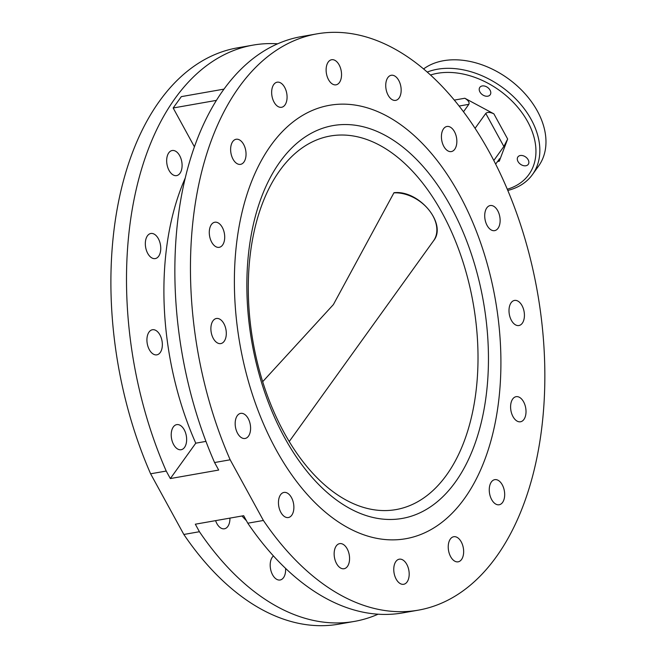 <?xml version="1.0" encoding="UTF-8"?>
<svg xmlns="http://www.w3.org/2000/svg" width="657" height="657" viewBox="0 0 657 657"><rect width="100%" height="100%" fill="white"/><g stroke="black" fill="none" stroke-linecap="round" stroke-linejoin="round"><path stroke-width="0.99" d="M399.045 98.057A12.746 7.506 -100 0 1 395.654 100.373A12.746 7.506 -100 0 1 386.874 92.325A12.746 7.506 -100 0 1 387.844 77.6A12.746 7.506 -100 0 1 391.235 75.276A12.746 7.506 -100 0 1 400.023 83.332A12.746 7.506 -100 0 1 399.045 98.057M339.431 82.503A12.746 7.506 -100 0 1 336.039 84.827A12.746 7.506 -100 0 1 327.26 76.77A12.746 7.506 -100 0 1 328.229 62.045A12.746 7.506 -100 0 1 331.621 59.73A12.746 7.506 -100 0 1 340.4 67.778A12.746 7.506 -100 0 1 339.431 82.503M284.966 104.972A12.746 7.506 -100 0 1 281.574 107.288A12.746 7.506 -100 0 1 272.786 99.232A12.746 7.506 -100 0 1 273.764 84.515A12.746 7.506 -100 0 1 277.155 82.191A12.746 7.506 -100 0 1 285.935 90.247A12.746 7.506 -100 0 1 284.966 104.972M243.936 162.033A12.746 7.506 -100 0 1 240.544 164.357A12.746 7.506 -100 0 1 231.765 156.3A12.746 7.506 -100 0 1 232.734 141.575A12.746 7.506 -100 0 1 236.126 139.259A12.746 7.506 -100 0 1 244.905 147.308A12.746 7.506 -100 0 1 243.936 162.033M179.977 173.292A12.746 7.506 -100 0 1 176.585 175.616A12.746 7.506 -100 0 1 167.806 167.56A12.746 7.506 -100 0 1 168.775 152.835A12.746 7.506 -100 0 1 172.167 150.519A12.746 7.506 -100 0 1 180.954 158.567A12.746 7.506 -100 0 1 179.977 173.292M222.6 245.012A12.746 7.506 -100 0 1 219.208 247.328A12.746 7.506 -100 0 1 210.421 239.279A12.746 7.506 -100 0 1 211.398 224.554A12.746 7.506 -100 0 1 214.79 222.23A12.746 7.506 -100 0 1 223.569 230.287A12.746 7.506 -100 0 1 222.6 245.012M158.641 256.271A12.746 7.506 -100 0 1 155.249 258.587A12.746 7.506 -100 0 1 146.47 250.539A12.746 7.506 -100 0 1 147.439 235.814A12.746 7.506 -100 0 1 150.831 233.49A12.746 7.506 -100 0 1 159.61 241.546A12.746 7.506 -100 0 1 158.641 256.271M160.234 352.53A12.746 7.506 -100 0 1 156.842 354.846A12.746 7.506 -100 0 1 148.063 346.789A12.746 7.506 -100 0 1 149.032 332.064A12.746 7.506 -100 0 1 152.424 329.748A12.746 7.506 -100 0 1 161.211 337.805A12.746 7.506 -100 0 1 160.234 352.53M224.193 341.27A12.746 7.506 -100 0 1 220.801 343.586A12.746 7.506 -100 0 1 212.022 335.53A12.746 7.506 -100 0 1 212.991 320.813A12.746 7.506 -100 0 1 216.383 318.489A12.746 7.506 -100 0 1 225.162 326.545A12.746 7.506 -100 0 1 224.193 341.27M184.527 447.409A12.746 7.506 -100 0 1 181.135 449.725A12.746 7.506 -100 0 1 172.356 441.676A12.746 7.506 -100 0 1 173.325 426.951A12.746 7.506 -100 0 1 176.717 424.627A12.746 7.506 -100 0 1 185.504 432.684A12.746 7.506 -100 0 1 184.527 447.409M248.486 436.149A12.746 7.506 -100 0 1 245.094 438.465A12.746 7.506 -100 0 1 236.306 430.417A12.746 7.506 -100 0 1 237.284 415.692A12.746 7.506 -100 0 1 240.676 413.368A12.746 7.506 -100 0 1 249.455 421.424A12.746 7.506 -100 0 1 248.486 436.149M229.925 518.118A12.746 7.506 -100 0 1 227.815 526.471A12.746 7.506 -100 0 1 224.423 528.786A12.746 7.506 -100 0 1 215.603 520.631M291.765 515.211A12.746 7.506 -100 0 1 288.374 517.527A12.746 7.506 -100 0 1 279.595 509.479A12.746 7.506 -100 0 1 280.564 494.754A12.746 7.506 -100 0 1 283.955 492.43A12.746 7.506 -100 0 1 292.743 500.486A12.746 7.506 -100 0 1 291.765 515.211M285.573 568.387A12.746 7.506 -100 0 1 283.504 577.675A12.746 7.506 -100 0 1 280.112 579.991A12.746 7.506 -100 0 1 271.325 571.935A12.746 7.506 -100 0 1 272.302 557.218A12.746 7.506 -100 0 1 273.452 555.962M347.454 566.416A12.746 7.506 -100 0 1 344.063 568.732A12.746 7.506 -100 0 1 335.284 560.684A12.746 7.506 -100 0 1 336.253 545.959A12.746 7.506 -100 0 1 339.644 543.635A12.746 7.506 -100 0 1 348.432 551.691A12.746 7.506 -100 0 1 347.454 566.416M407.077 581.971A12.746 7.506 -100 0 1 403.685 584.287A12.746 7.506 -100 0 1 394.898 576.23A12.746 7.506 -100 0 1 395.875 561.513A12.746 7.506 -100 0 1 399.267 559.189A12.746 7.506 -100 0 1 408.046 567.246A12.746 7.506 -100 0 1 407.077 581.971M461.543 559.501A12.746 7.506 -100 0 1 458.151 561.825A12.746 7.506 -100 0 1 449.372 553.769A12.746 7.506 -100 0 1 450.341 539.044A12.746 7.506 -100 0 1 453.732 536.728A12.746 7.506 -100 0 1 462.512 544.776A12.746 7.506 -100 0 1 461.543 559.501M502.572 502.441A12.746 7.506 -100 0 1 499.18 504.757A12.746 7.506 -100 0 1 490.393 496.7A12.746 7.506 -100 0 1 491.37 481.975A12.746 7.506 -100 0 1 494.762 479.659A12.746 7.506 -100 0 1 503.541 487.716A12.746 7.506 -100 0 1 502.572 502.441M523.908 419.462A12.746 7.506 -100 0 1 520.516 421.778A12.746 7.506 -100 0 1 511.737 413.729A12.746 7.506 -100 0 1 512.706 399.004A12.746 7.506 -100 0 1 516.098 396.68A12.746 7.506 -100 0 1 524.877 404.737A12.746 7.506 -100 0 1 523.908 419.462M522.315 323.203A12.746 7.506 -100 0 1 518.923 325.527A12.746 7.506 -100 0 1 510.136 317.471A12.746 7.506 -100 0 1 511.113 302.746A12.746 7.506 -100 0 1 514.505 300.43A12.746 7.506 -100 0 1 523.284 308.478A12.746 7.506 -100 0 1 522.315 323.203M498.022 228.324A12.746 7.506 -100 0 1 494.631 230.64A12.746 7.506 -100 0 1 485.852 222.592A12.746 7.506 -100 0 1 486.821 207.867A12.746 7.506 -100 0 1 490.212 205.542A12.746 7.506 -100 0 1 498.992 213.599A12.746 7.506 -100 0 1 498.022 228.324M454.734 149.262A12.746 7.506 -100 0 1 451.343 151.578A12.746 7.506 -100 0 1 442.563 143.53A12.746 7.506 -100 0 1 443.532 128.805A12.746 7.506 -100 0 1 446.924 126.481A12.746 7.506 -100 0 1 455.712 134.537A12.746 7.506 -100 0 1 454.734 149.262M464.368 498.663A220.038 129.643 -100 0 1 405.796 538.715A220.038 129.643 -100 0 1 254.128 399.628A220.038 129.643 -100 0 1 270.93 145.345A220.038 129.643 -100 0 1 329.502 105.301A220.038 129.643 -100 0 1 481.17 244.388A220.038 129.643 -100 0 1 464.368 498.663A220.038 129.643 -100 0 1 405.796 538.715A220.038 129.643 -100 0 1 254.128 399.628A220.038 129.643 -100 0 1 270.93 145.345A220.038 129.643 -100 0 1 329.502 105.301A220.038 129.643 -100 0 1 481.17 244.388A220.038 129.643 -100 0 1 464.368 498.663M479.93 91.964A6.373 4.459 -144.3 0 0 485.112 96.012A6.373 4.459 -144.3 0 0 490.171 94.789A6.373 4.459 -144.3 0 0 490.073 90.181A6.373 4.459 -144.3 0 0 484.891 86.133A6.373 4.459 -144.3 0 0 479.824 87.356A6.373 4.459 -144.3 0 0 479.93 91.964M518.012 161.523A6.373 4.459 -144.3 0 0 523.194 165.572A6.373 4.459 -144.3 0 0 528.261 164.357A6.373 4.459 -144.3 0 0 528.154 159.741A6.373 4.459 -144.3 0 0 522.972 155.693A6.373 4.459 -144.3 0 0 517.913 156.916A6.373 4.459 -144.3 0 0 518.012 161.523M507.294 189.232A73.017 51.147 -144.3 0 0 527.678 121.693A73.017 51.147 -144.3 0 0 430.532 75.013M427.255 72.073A75.957 53.209 35.7 0 1 531.242 119.574A75.957 53.209 35.7 0 1 532.466 174.557A75.957 53.209 35.7 0 1 507.795 190.44M423.593 68.936A75.957 53.209 35.7 0 1 537.369 111.058A75.957 53.209 35.7 0 1 538.592 166.04L532.466 174.557M205.953 441.389L195.77 443.188L170.335 478.567L166.221 471.053L150.617 473.796A292.57 172.38 -100 0 1 159.495 101.121A292.57 172.38 -100 0 1 237.374 47.871L252.978 45.128A292.57 172.38 -100 0 1 277.673 43.805M166.221 471.053A292.57 172.38 -100 0 1 175.099 98.378A292.57 172.38 -100 0 1 252.978 45.128M378.079 614.213A292.57 172.38 -100 0 1 354.419 621.407L338.815 624.15A292.57 172.38 -100 0 1 183.837 534.47L150.617 473.796M354.419 621.407A292.57 172.38 -100 0 1 199.432 531.718L183.837 534.47M170.335 478.567L218.691 470.051L214.576 462.536A292.57 172.38 -100 0 1 223.454 89.861A292.57 172.38 -100 0 1 301.333 36.611L316.929 33.868A292.57 172.38 -100 0 1 518.595 218.797A292.57 172.38 -100 0 1 496.249 556.898A292.57 172.38 -100 0 1 418.369 610.148A292.57 172.38 -100 0 1 263.391 520.467L230.172 459.793A292.57 172.38 -100 0 1 239.049 87.118A292.57 172.38 -100 0 1 316.929 33.868M418.369 610.148L402.774 612.891A292.57 172.38 -100 0 1 247.796 523.21L263.391 520.467M463.505 111.747L468.827 104.34L459.128 106.04M499.772 158.616L495.641 164.069M493.809 160.48L503.87 146.478L485.778 113.431L475.085 128.304M485.778 113.431C487.395 111.928 490.089 112.06 493.875 113.842L464.819 98.246C468.334 100.39 469.673 102.418 468.827 104.34M498.983 159.421C500.108 158 500.207 158.592 499.279 161.203L507.656 139.021L503.87 146.478M214.576 462.536L230.172 459.793M246.424 520.705A230.821 135.999 -100 0 1 241.973 515.991M199.432 531.718L195.318 524.204L243.681 515.696L247.796 523.21M195.77 443.188A230.821 135.999 -100 0 1 185.274 177.948M194.431 146.831L173.169 107.986L216.424 100.373M173.169 107.986L181.332 96.628L223.988 89.122M455.326 482.139A199.457 117.521 -100 0 1 284.555 437.587A199.457 117.521 -100 0 1 279.981 161.877A199.457 117.521 -100 0 1 450.751 206.421A199.457 117.521 -100 0 1 455.326 482.139M279.783 170.533A189.659 111.747 80 0 0 265.305 389.7A189.659 111.747 80 0 0 396.031 509.586A189.659 111.747 80 0 0 446.514 475.068A189.659 111.747 80 0 0 460.992 255.893A189.659 111.747 80 0 0 330.266 136.015A189.659 111.747 80 0 0 279.783 170.533M393.88 192.903L333.378 304.602L262.677 381.692M289.22 441.545L433.53 240.815A34.304 24.03 -144.3 0 0 428.586 209.542A34.304 24.03 -144.3 0 0 393.896 192.871M499.279 161.203L497.472 161.515M454.332 100.094L464.819 98.246M493.875 113.842L507.656 139.021M433.53 240.815C447.54 223.922 419.043 189.832 393.978 192.706"/></g></svg>
